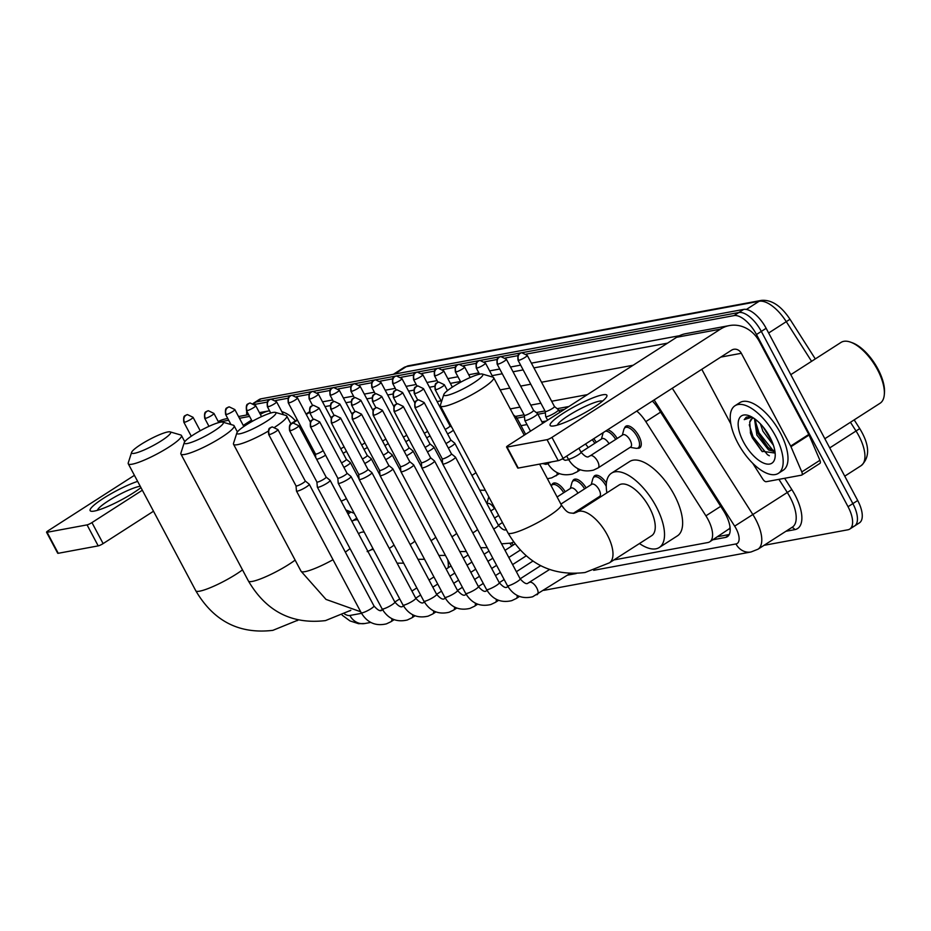 <?xml version="1.0" encoding="UTF-8"?>
<svg xmlns="http://www.w3.org/2000/svg" width="931" height="931" viewBox="0 0 931 931"><rect width="100%" height="100%" fill="white"/><g stroke="black" fill="none" stroke-linecap="round" stroke-linejoin="round"><path stroke-width="1.4" d="M593.722 438.71A12.848 5.772 57.3 0 1 596.317 442.33M607.64 429.773A12.848 5.772 57.3 0 1 617.206 438.466M624.561 428.12A12.848 5.772 57.3 0 1 625.865 426.223A12.848 5.772 57.3 0 1 638.841 435.917A12.848 5.772 57.3 0 1 639.748 447.846A12.848 5.772 57.3 0 1 637.479 448.23M551.699 485.295A12.848 5.772 57.3 0 1 553.002 483.387A12.848 5.772 57.3 0 1 565.233 491.766M572.588 481.432A12.848 5.772 57.3 0 1 573.892 479.523A12.848 5.772 57.3 0 1 586.123 487.891M593.478 477.556A12.848 5.772 57.3 0 1 594.781 475.648A12.848 5.772 57.3 0 1 606.407 483.073M511.747 542.808A12.848 5.772 57.3 0 1 513.26 545.066M730.044 527.318A24.101 10.823 57.3 0 1 729.299 528.75L729.497 528.715A8.03 3.608 -122.7 0 0 730.148 528.447M564.5 409.326L558.786 410.385M545.368 412.875L537.897 414.248M524.479 416.739L517.008 418.124M315.586 455.434L314.69 455.608M613.913 559.938L707.874 542.54A24.101 10.823 -122.7 0 0 709.725 541.819L729.299 528.75M546.346 420.987L541.912 421.801M527.004 424.571L521.023 425.676M709.725 541.819A24.101 10.823 -122.7 0 0 705.907 515.832L645.811 421.627A24.101 10.823 -122.7 0 0 636.781 411.06M246.785 414.993A24.101 10.823 57.3 0 1 246.738 411.06M526.306 354.094L734 315.609A24.101 10.823 57.3 0 1 756.484 334.52L848.036 506.708A24.101 10.823 57.3 0 1 849.747 529.076A24.101 10.823 57.3 0 1 847.885 529.797L764.014 545.333M254.745 404.403L267.244 402.087M275.634 400.528L288.133 398.212M296.524 396.664L309.022 394.348M317.413 392.789L329.911 390.473M338.302 388.925L350.801 386.609M359.191 385.05L371.69 382.734M380.081 381.175L392.579 378.87M400.97 377.311L413.469 374.995M421.859 373.436L434.358 371.132M442.749 369.572L455.247 367.256M463.638 365.697L476.137 363.381M484.527 361.833L497.014 359.517M505.417 357.958L517.904 355.642M734 315.609L738.83 312.513L522.372 352.616L738.83 312.513A24.101 10.823 57.3 0 1 761.314 331.413L852.866 503.601A24.101 10.823 57.3 0 1 854.577 525.98L859.406 522.873A24.101 10.823 57.3 0 0 857.695 500.506L766.143 328.306A24.101 10.823 57.3 0 0 743.66 309.406L261.041 398.817A24.101 10.823 57.3 0 0 259.179 399.539L254.349 402.646A24.101 10.823 57.3 0 1 256.211 401.924L270.386 399.294L256.211 401.924A24.101 10.823 57.3 0 0 254.349 402.646L253.232 403.367M271.701 399.05L291.275 395.431L271.701 399.05M292.59 395.186L312.164 391.555L292.59 395.186M313.479 391.311L333.054 387.68L313.479 391.311M334.369 387.436L353.943 383.816L334.369 387.436M355.258 383.572L374.832 379.941L355.258 383.572M376.147 379.697L395.722 376.077L376.147 379.697M397.037 375.833L416.611 372.202L397.037 375.833M417.926 371.958L437.5 368.339L417.926 371.958M438.815 368.094L458.389 364.463L438.815 368.094M459.705 364.219L479.279 360.6L459.705 364.219M480.594 360.355L500.156 356.724L480.594 360.355M501.483 356.48L521.046 352.861L501.483 356.48M712.925 539.759L725.47 537.431A24.101 10.823 -122.7 0 0 727.32 536.71A24.101 10.823 -122.7 0 0 723.503 510.723L658.578 408.953A24.101 10.823 -122.7 0 0 652.375 401.04M568.888 406.51L557.134 408.686M544.984 410.943L536.244 412.561M524.095 414.807L515.355 416.425M315.202 453.502L313.724 453.781M729.229 534.534L717.754 536.652M743.66 309.406L738.83 312.513A24.101 10.823 57.3 0 1 761.314 331.413L852.866 503.601A24.101 10.823 57.3 0 1 854.577 525.98A24.101 10.823 57.3 0 1 852.715 526.702M140.942 487.611A32.131 5.179 152 0 1 94.357 511.061A32.131 5.179 152 0 1 91.983 511.305A32.131 5.179 152 0 1 102.34 499.039A32.131 5.179 152 0 1 137.625 481.385M140.22 486.261A25.707 4.143 -28 0 0 139.545 486.366A25.707 4.143 -28 0 0 114.362 497.27A25.707 4.143 -28 0 0 97.464 510.304M227.758 418.519L225.698 418.903A32.131 28.233 79.5 0 0 218.261 421.557M295.383 420.87A32.131 28.233 79.5 0 0 281.814 411.607M269.536 410.78A32.131 28.233 79.5 0 0 269.443 410.792A32.131 28.233 79.5 0 0 260.401 414.388L260.401 414.388M134.413 475.334L48.214 530.705A4.015 0.652 -28 0 0 46.55 532.241A4.015 0.652 -28 0 0 47.074 532.288L58.246 553.293A4.015 0.652 152 0 1 57.71 553.235L46.55 532.241M87.049 524.886A4.015 0.652 -28 0 0 91.948 522.594L103.12 543.599A4.015 0.652 152 0 1 98.209 545.88L87.049 524.886L47.074 532.288M251.545 420.079L243.259 425.409M142.338 490.23L91.948 522.594M98.209 545.88L58.246 553.293M103.12 543.599L153.499 511.235M134.53 453.292A22.088 3.561 -28 0 0 158.829 442.365A22.088 3.561 -28 0 0 170.105 431.879A22.088 3.561 -28 0 0 167.743 431.961A22.088 3.561 -28 0 0 146.493 441.119A22.088 3.561 -28 0 0 131.62 452.35A22.088 3.561 -28 0 0 134.53 453.292M170.105 431.879L180.73 434.975A30.118 4.853 152 0 1 181.452 435.487A30.118 4.853 152 0 1 163.309 450.488A30.118 4.853 152 0 1 132.214 464.173A30.118 4.853 152 0 1 128.269 463.766A30.118 4.853 152 0 1 128.245 462.882L131.62 452.35M187.166 443.54A22.088 3.561 -28 0 0 211.465 432.624A22.088 3.561 -28 0 0 222.742 422.127A22.088 3.561 -28 0 0 220.379 422.209A22.088 3.561 -28 0 0 199.129 431.367A22.088 3.561 -28 0 0 184.257 442.597A22.088 3.561 -28 0 0 187.166 443.54M222.742 422.127L233.367 425.223A30.118 4.853 152 0 1 234.088 425.735A30.118 4.853 152 0 1 215.945 440.735A30.118 4.853 152 0 1 184.85 454.421A30.118 4.853 152 0 1 180.905 454.014A30.118 4.853 152 0 1 180.882 453.129L184.257 442.597M364.207 532.09A30.118 13.534 -122.7 0 0 359.552 533.079L358.516 533.754M351.895 521.302A44.176 19.854 57.3 0 1 351.953 521.255A44.176 19.854 57.3 0 1 357.632 519.742M239.802 433.788A22.088 3.561 -28 0 0 264.101 422.872A22.088 3.561 -28 0 0 275.378 412.386A22.088 3.561 -28 0 0 273.016 412.456A22.088 3.561 -28 0 0 251.766 421.615A22.088 3.561 -28 0 0 236.893 432.845A22.088 3.561 -28 0 0 239.802 433.788M275.378 412.386L286.003 415.47A30.118 4.853 152 0 1 286.725 415.982A30.118 4.853 152 0 1 274.913 427.085M268.151 431.228A30.118 4.853 152 0 1 237.486 444.669A30.118 4.853 152 0 1 233.541 444.273A30.118 4.853 152 0 1 233.518 443.377L236.893 432.845M448.16 567.782A30.118 13.534 -122.7 0 0 447.73 559.706M446.729 395.454A22.088 3.561 -28 0 0 471.028 384.526A22.088 3.561 -28 0 0 482.305 374.041A22.088 3.561 -28 0 0 479.942 374.122A22.088 3.561 -28 0 0 458.692 383.281A22.088 3.561 -28 0 0 443.819 394.511A22.088 3.561 -28 0 0 446.729 395.454M482.305 374.041L492.93 377.136A30.118 4.853 152 0 1 493.651 377.649A30.118 4.853 152 0 1 475.508 392.649A30.118 4.853 152 0 1 444.413 406.335A30.118 4.853 152 0 1 440.456 405.928A30.118 4.853 152 0 1 440.444 405.043L443.819 394.511M651.677 535.686A30.118 13.534 -122.7 0 0 649.535 507.721A30.118 13.534 -122.7 0 0 619.115 484.993L576.848 512.143A30.118 13.534 -122.7 0 1 579.175 511.247A30.118 13.534 -122.7 0 1 607.268 534.871A30.118 13.534 -122.7 0 1 609.409 562.836L651.677 535.686M606.896 492.848A44.176 19.854 57.3 0 1 611.516 473.169A44.176 19.854 57.3 0 1 656.134 506.499A44.176 19.854 57.3 0 1 659.276 547.509A44.176 19.854 57.3 0 1 639.457 543.529M611.516 473.169L629.635 461.532A44.176 19.854 57.3 0 1 674.242 494.861A44.176 19.854 57.3 0 1 677.384 535.884L659.276 547.509M296 485.831A5.225 0.838 -28 0 0 296.023 485.889L296.454 490.951A7.227 1.164 -28 0 0 296.477 491.033A7.227 1.164 -28 0 0 297.431 491.126A7.227 1.164 -28 0 0 306.252 487.006A7.227 1.164 -28 0 0 309.243 484.236A7.227 1.164 -28 0 0 309.197 484.178L305.228 480.955A5.225 0.838 -28 0 0 305.205 480.943M269.385 434.579A5.225 0.838 -28 0 1 268.698 434.509L296.023 485.889A5.225 0.838 -28 0 0 296.71 485.959A5.225 0.838 -28 0 0 303.075 482.98A5.225 0.838 -28 0 0 305.24 480.99L277.927 429.61L272.364 426.922A5.225 4.585 -100.5 0 0 270.886 427.504A5.225 4.585 79.5 0 0 269.385 434.579A5.225 0.838 -28 0 0 274.773 432.205A5.225 0.838 -28 0 0 277.927 429.61M483.585 553.2A7.227 3.247 57.3 0 1 484.201 554.189M289.588 430.634C288.633 422.057 291.927 424.757 291.566 423.686L293.253 423.058A5.225 4.585 -100.5 0 0 291.775 423.64A5.225 4.585 79.5 0 0 290.274 430.704A5.225 0.838 -28 0 1 289.588 430.634L316.912 482.014A5.225 0.838 -28 0 1 316.889 481.955L317.343 487.076A7.227 1.164 -28 0 0 317.366 487.157A7.227 1.164 -28 0 0 318.321 487.25A7.227 1.164 -28 0 0 327.142 483.142A7.227 1.164 -28 0 0 330.133 480.373A7.227 1.164 -28 0 0 330.086 480.315L326.118 477.091M316.912 482.014A5.225 0.838 -28 0 0 317.587 482.083A5.225 0.838 -28 0 0 323.965 479.116A5.225 0.838 -28 0 0 326.129 477.114A5.225 0.838 -28 0 0 326.094 477.068M504.474 549.337A7.227 3.247 57.3 0 1 505.091 550.314M509.932 543.39A12.045 5.411 57.3 0 1 511.747 546.043M337.778 478.092A5.225 0.838 -28 0 0 337.79 478.15L338.232 483.212A7.227 1.164 -28 0 0 338.256 483.294A7.227 1.164 -28 0 0 339.21 483.387A7.227 1.164 -28 0 0 348.031 479.267A7.227 1.164 -28 0 0 351.022 476.497A7.227 1.164 -28 0 0 350.975 476.439L347.007 473.216A5.225 0.838 -28 0 0 346.984 473.204M311.163 426.84A5.225 0.838 -28 0 1 310.477 426.77L337.79 478.15A5.225 0.838 -28 0 0 338.477 478.22A5.225 0.838 -28 0 0 344.854 475.241A5.225 0.838 -28 0 0 347.019 473.239L319.694 421.871L314.143 419.183A5.225 4.585 -100.5 0 0 312.665 419.765A5.225 4.585 79.5 0 0 311.163 426.84A5.225 0.838 -28 0 0 316.552 424.466A5.225 0.838 -28 0 0 319.694 421.871M331.366 422.895C330.412 414.318 333.705 417.018 333.345 415.936L335.02 415.319A5.225 4.585 -100.5 0 0 333.554 415.901A5.225 4.585 79.5 0 0 332.053 422.965A5.225 0.838 -28 0 1 331.366 422.895L358.679 474.275A5.225 0.838 -28 0 1 358.668 474.216L359.122 479.337A7.227 1.164 -28 0 0 359.145 479.418A7.227 1.164 -28 0 0 360.099 479.512A7.227 1.164 -28 0 0 368.92 475.392A7.227 1.164 -28 0 0 371.911 472.634A7.227 1.164 -28 0 0 371.853 472.564L367.896 469.352M358.679 474.275A5.225 0.838 -28 0 0 359.366 474.345A5.225 0.838 -28 0 0 365.743 471.377A5.225 0.838 -28 0 0 367.908 469.375A5.225 0.838 -28 0 0 367.861 469.329M379.557 470.353A5.225 0.838 -28 0 0 379.569 470.411L380.011 475.473A7.227 1.164 -28 0 0 380.034 475.555A7.227 1.164 -28 0 0 380.977 475.648A7.227 1.164 -28 0 0 389.81 471.528A7.227 1.164 -28 0 0 392.801 468.759A7.227 1.164 -28 0 0 392.742 468.7L388.786 465.477A5.225 0.838 -28 0 0 388.751 465.465M352.942 419.101A5.225 0.838 -28 0 1 352.255 419.031L379.569 470.411A5.225 0.838 -28 0 0 380.255 470.481A5.225 0.838 -28 0 0 386.633 467.502A5.225 0.838 -28 0 0 388.797 465.5L361.472 414.132L355.91 411.444A5.225 4.585 -100.5 0 0 354.443 412.026A5.225 4.585 79.5 0 0 352.942 419.101A5.225 0.838 -28 0 0 358.33 416.727A5.225 0.838 -28 0 0 361.472 414.132M410.699 467.653A7.227 1.164 -28 0 0 413.69 464.895A7.227 1.164 -28 0 0 413.632 464.825L409.663 461.613A5.225 0.838 -28 0 1 409.687 461.636A5.225 0.838 -28 0 1 407.522 463.638A5.225 0.838 -28 0 1 401.145 466.606A5.225 0.838 -28 0 1 400.458 466.536A5.225 0.838 -28 0 1 400.446 466.478L400.9 471.598A7.227 1.164 -28 0 0 400.924 471.68A7.227 1.164 -28 0 0 401.866 471.773A7.227 1.164 -28 0 0 410.699 467.653M421.336 462.614A5.225 0.838 -28 0 0 421.347 462.672L421.79 467.734A7.227 1.164 -28 0 0 421.813 467.816A7.227 1.164 -28 0 0 422.755 467.909A7.227 1.164 -28 0 0 431.588 463.789A7.227 1.164 -28 0 0 434.579 461.02A7.227 1.164 -28 0 0 434.521 460.961L430.553 457.738M394.034 411.293C393.068 402.704 396.373 405.404 396.012 404.333L397.688 403.705A5.225 4.585 -100.5 0 0 396.222 404.287A5.225 4.585 79.5 0 0 394.721 411.362A5.225 0.838 -28 0 1 394.034 411.293L421.347 462.672A5.225 0.838 -28 0 0 422.034 462.742A5.225 0.838 -28 0 0 428.411 459.763A5.225 0.838 -28 0 0 430.576 457.761A5.225 0.838 -28 0 0 430.529 457.726M452.478 459.914A7.227 1.164 -28 0 0 455.468 457.156A7.227 1.164 -28 0 0 455.41 457.086L451.442 453.874A5.225 0.838 -28 0 1 451.454 453.897A5.225 0.838 -28 0 1 449.301 455.887A5.225 0.838 -28 0 1 442.923 458.867A5.225 0.838 -28 0 1 442.237 458.797A5.225 0.838 -28 0 1 442.225 458.739L442.679 463.859A7.227 1.164 -28 0 0 442.702 463.941A7.227 1.164 -28 0 0 443.645 464.034A7.227 1.164 -28 0 0 452.478 459.914M343.888 467.362A7.227 1.164 -28 0 0 347.368 465.372A7.227 1.164 -28 0 0 350.359 462.602A7.227 1.164 -28 0 0 350.312 462.544L346.344 459.32A5.225 0.838 -28 0 0 346.32 459.297M341.502 462.87A5.225 0.838 -28 0 0 344.191 461.345A5.225 0.838 -28 0 0 346.355 459.344L319.042 407.976L313.479 405.288A5.225 4.585 -100.5 0 0 312.013 405.869A5.225 4.585 79.5 0 0 310.5 412.945A5.225 0.838 -28 0 0 315.888 410.571A5.225 0.838 -28 0 0 319.042 407.976M364.777 463.487A7.227 1.164 -28 0 0 368.257 461.497A7.227 1.164 -28 0 0 371.248 458.739A7.227 1.164 -28 0 0 371.201 458.669L367.233 455.457A5.225 0.838 -28 0 1 367.245 455.48A5.225 0.838 -28 0 1 365.08 457.47A5.225 0.838 -28 0 1 362.392 459.006M487.006 503.822L487.332 503.613A7.227 3.247 57.3 0 1 494.396 508.617M486.89 503.613L488.321 498.306A12.045 5.411 57.3 0 1 488.915 497.061M385.667 459.623A7.227 1.164 -28 0 0 389.146 457.633A7.227 1.164 -28 0 0 392.137 454.863A7.227 1.164 -28 0 0 392.091 454.805L388.122 451.582A5.225 0.838 -28 0 0 388.099 451.558M383.281 455.131A5.225 0.838 -28 0 0 385.969 453.606A5.225 0.838 -28 0 0 388.134 451.605L360.821 400.225L355.258 397.549A5.225 4.585 -100.5 0 0 353.78 398.131A5.225 4.585 79.5 0 0 352.279 405.206A5.225 0.838 -28 0 0 357.667 402.832A5.225 0.838 -28 0 0 360.821 400.225M406.556 455.748A7.227 1.164 -28 0 0 410.036 453.758A7.227 1.164 -28 0 0 413.027 451A7.227 1.164 -28 0 0 412.98 450.93L409.012 447.718A5.225 0.838 -28 0 1 409.023 447.741A5.225 0.838 -28 0 1 406.859 449.731A5.225 0.838 -28 0 1 404.17 451.267M427.445 451.884A7.227 1.164 -28 0 0 430.925 449.894A7.227 1.164 -28 0 0 433.916 447.124A7.227 1.164 -28 0 0 433.869 447.066L429.901 443.843A5.225 0.838 -28 0 0 429.878 443.819M425.06 447.392A5.225 0.838 -28 0 0 427.748 445.868A5.225 0.838 -28 0 0 429.913 443.866L402.588 392.486L397.037 389.81A5.225 4.585 -100.5 0 0 395.559 390.392A5.225 4.585 79.5 0 0 394.057 397.467A5.225 0.838 -28 0 0 399.446 395.093A5.225 0.838 -28 0 0 402.588 392.486M551.257 485.982A12.045 5.411 57.3 0 1 552.234 484.842A12.045 5.411 57.3 0 1 563.721 492.732M448.335 448.009A7.227 1.164 -28 0 0 451.814 446.019A7.227 1.164 -28 0 0 454.805 443.261A7.227 1.164 -28 0 0 454.747 443.191L450.79 439.967A5.225 0.838 -28 0 1 450.802 440.002A5.225 0.838 -28 0 1 448.637 441.992A5.225 0.838 -28 0 1 445.949 443.528M557.11 496.979L570.889 488.123A7.227 3.247 57.3 0 1 577.953 493.139M570.354 488.472L571.878 482.828A12.045 5.411 57.3 0 1 573.112 480.966A12.045 5.411 57.3 0 1 584.61 488.868M560.893 504.102L591.779 484.26A7.227 3.247 57.3 0 1 599.087 489.718A7.227 3.247 57.3 0 1 599.599 496.421L573.217 513.377M591.243 484.609L592.768 478.953A12.045 5.411 57.3 0 1 594.001 477.103A12.045 5.411 57.3 0 1 606.174 486.191A12.045 5.411 57.3 0 1 606.256 486.343M315.784 457.668L315.458 453.991A5.225 0.838 -28 0 0 315.469 454.014A5.225 0.838 -28 0 0 316.156 454.084A5.225 0.838 -28 0 0 322.533 451.104A5.225 0.838 -28 0 0 323.185 450.674M316.645 459.286A7.227 1.164 -28 0 0 325.594 455.201M340.734 448.765A5.225 0.838 -28 0 0 343.423 447.241A5.225 0.838 -28 0 0 344.074 446.799M343.12 453.257A7.227 1.164 -28 0 0 346.483 451.337M361.612 444.89A5.225 0.838 -28 0 0 364.312 443.365A5.225 0.838 -28 0 0 364.964 442.935M364.009 449.382A7.227 1.164 -28 0 0 367.373 447.462M382.501 441.026A5.225 0.838 -28 0 0 385.201 439.502A5.225 0.838 -28 0 0 385.853 439.06M384.887 445.518A7.227 1.164 -28 0 0 388.262 443.598M403.391 437.151A5.225 0.838 -28 0 0 406.091 435.627A5.225 0.838 -28 0 0 406.742 435.196M405.776 441.643A7.227 1.164 -28 0 0 409.151 439.723M424.28 433.287A5.225 0.838 -28 0 0 426.98 431.763A5.225 0.838 -28 0 0 427.632 431.321M426.666 437.779A7.227 1.164 -28 0 0 430.041 435.859M447.555 433.904A7.227 1.164 -28 0 0 451.046 431.914A7.227 1.164 -28 0 0 453.362 430.203M445.169 429.412A5.225 0.838 -28 0 0 447.869 427.888A5.225 0.838 -28 0 0 450.022 425.886A5.225 0.838 -28 0 0 449.987 425.851M515.611 418.95A7.227 1.164 -28 0 0 516.693 417.542A7.227 1.164 -28 0 0 516.647 417.472L513.458 414.889M585.39 444.075A7.227 3.247 57.3 0 1 588.148 447.578M592.197 439.7A12.045 5.411 57.3 0 1 594.804 443.307M497.154 364.149C496.2 355.561 499.493 358.26 499.132 357.19L500.808 356.561A5.225 4.585 -100.5 0 0 499.342 357.143A5.225 4.585 79.5 0 0 497.841 364.219A5.225 0.838 -28 0 1 497.154 364.149L524.362 415.319A5.225 0.838 -28 0 1 524.339 415.261L524.793 420.381A7.227 1.164 -28 0 0 524.816 420.451A7.227 1.164 -28 0 0 534.592 416.436A7.227 1.164 -28 0 0 537.583 413.667A7.227 1.164 -28 0 0 537.536 413.608L533.568 410.385A5.225 0.838 -28 0 0 533.544 410.362M524.362 415.319A5.225 0.838 -28 0 0 525.049 415.389A5.225 0.838 -28 0 0 531.426 412.41A5.225 0.838 -28 0 0 533.579 410.408L506.371 359.25L500.808 356.561M581.002 452.163L601.973 438.699A7.227 3.247 57.3 0 1 609.037 443.715M601.438 439.036L602.962 433.392A12.045 5.411 57.3 0 1 603.276 432.578M605.534 431.134A12.045 5.411 57.3 0 1 615.694 439.432M590.056 455.922A7.227 3.247 57.3 0 1 590.254 455.771L622.862 434.824A7.227 3.247 57.3 0 1 630.159 440.282A7.227 3.247 57.3 0 1 630.683 446.996L598.074 467.932A7.227 3.247 57.3 0 1 597.725 468.095M545.24 411.421L545.682 416.506A7.227 1.164 -28 0 0 545.706 416.588A7.227 1.164 -28 0 0 555.481 412.561A7.227 1.164 -28 0 0 558.472 409.803A7.227 1.164 -28 0 0 558.425 409.733L554.457 406.521M622.327 435.173L623.851 429.517A12.045 5.411 57.3 0 1 625.085 427.666A12.045 5.411 57.3 0 1 637.258 436.755A12.045 5.411 57.3 0 1 638.107 447.939A12.045 5.411 57.3 0 1 635.908 448.3L630.147 447.334M545.229 411.386A5.225 0.838 -28 0 0 545.252 411.444A5.225 0.838 -28 0 0 545.938 411.514A5.225 0.838 -28 0 0 552.316 408.534A5.225 0.838 -28 0 0 554.469 406.544A5.225 0.838 -28 0 0 554.434 406.498M554.352 425.839A32.131 5.179 152 0 1 551.99 426.084A32.131 5.179 152 0 1 565.734 411.665A32.131 5.179 152 0 1 602.66 394.814A32.131 5.179 152 0 1 606.407 397.153A32.131 5.179 152 0 1 583.562 413.48A32.131 5.179 152 0 1 554.352 425.839M602.508 401.133A25.707 4.143 -28 0 0 599.552 401.145A25.707 4.143 -28 0 0 574.369 412.049A25.707 4.143 -28 0 0 557.46 425.083M790.966 446.694A4.015 1.804 -122.7 0 0 790.675 446.077L808.783 434.44A4.015 1.804 57.3 0 1 809.074 435.056L790.966 446.694L801.8 471.936A4.015 1.804 -122.7 0 1 801.789 475.054A4.015 1.804 -122.7 0 1 801.475 475.171L766.225 481.699A4.015 1.804 -122.7 0 1 762.826 479.151L752.679 463.231M808.783 434.44L759.452 341.654A32.131 28.233 79.5 0 0 729.438 325.571A32.131 28.233 79.5 0 0 720.408 329.167L551.955 437.372L563.115 458.378L731.568 350.172A8.03 7.064 -100.5 0 1 733.837 349.276A8.03 7.064 -100.5 0 1 741.332 353.291L790.675 446.077M809.074 435.056L819.908 460.298A4.015 1.804 57.3 0 1 819.897 463.417A4.015 1.804 57.3 0 1 819.594 463.533M729.438 325.571L685.705 333.682A32.131 28.233 79.5 0 0 676.674 337.278L508.21 445.484A4.015 0.652 -28 0 0 506.557 447.02A4.015 0.652 -28 0 0 507.081 447.066L518.241 468.072A4.015 0.652 152 0 1 517.717 468.014L506.557 447.02M563.115 458.378A4.015 0.652 152 0 1 558.216 460.659L547.044 439.665L507.081 447.066M547.044 439.665A4.015 0.652 -28 0 0 551.955 437.372M558.216 460.659L518.241 468.072M701.799 369.293L730.835 423.896M790.791 374.669L841.007 342.422A36.146 16.246 57.3 0 1 850.527 342.131L852.179 342.724A34.54 15.524 57.3 0 1 877.956 369.048A34.54 15.524 57.3 0 1 884.45 392.952L884.299 394.709A36.146 16.246 57.3 0 1 880.074 403.251L824.843 438.722M850.527 342.131A36.146 16.246 57.3 0 1 877.502 369.688A36.146 16.246 57.3 0 1 884.299 394.709M775.546 436.045A40.161 18.05 57.3 0 1 778.397 473.332A40.161 18.05 57.3 0 1 737.841 443.028A40.161 18.05 57.3 0 1 734.978 405.753A40.161 18.05 57.3 0 1 775.546 436.045M734.978 405.753L739.808 402.646A40.161 18.05 57.3 0 1 780.376 432.95A40.161 18.05 57.3 0 1 783.227 470.225L778.397 473.332M750.921 416.518L746.255 417.204L744.23 419.613L752.039 417.123M752.062 418.647L749.723 422.243A20.086 9.019 57.3 0 1 751.876 418.764A20.086 9.019 57.3 0 1 753.668 418.124M749.723 422.243L750.595 433.509L752.341 437.861L761.849 451.209L775.151 453.083M743.497 441.981A28.116 12.627 57.3 0 1 748.896 415.657A28.116 12.627 57.3 0 1 769.89 437.093A28.116 12.627 57.3 0 1 775.162 456.551A28.116 12.627 57.3 0 1 763.013 462.823A28.116 12.627 57.3 0 1 743.497 441.981M755.507 419.439L756.728 429.924L758.404 434.125L767.353 446.833L770.17 449.056L774.86 450.883M754.459 418.671L756.891 435.103L768.657 450.034L774.976 451.605M763.036 426.84L772.055 441.643M760.394 423.861L762.931 431.228L773.417 445.239M763.257 427.108L771.846 441.143M756.426 428.947L758.253 433.299L768.11 447.508M773.673 451.861L775.092 452.582M750.339 432.671L752.213 437.174L762.373 451.686M765.806 430.459L770.042 437.395M755.32 421.149L759.009 432.81L773.056 450.511M749.257 424.804L752.97 436.686L767.493 454.712L769.343 455.748M746.394 417.123L744.23 419.613M729.497 528.715A24.101 21.18 79.5 0 0 730.195 529.937M660.603 412.119L645.811 421.627M720.699 506.324L705.907 515.832M344.575 613.983A16.06 7.215 -122.7 0 0 349.87 615.472L361.507 613.32M342.177 615.182L349.975 620.907L358.563 623.689L364.871 623.514A16.06 14.116 -100.5 0 1 349.87 615.472M593.699 570.307L735.967 543.948A16.06 7.215 -122.7 0 0 736.072 528.552A16.06 7.215 -122.7 0 0 734.664 526.143L654.132 399.911M672.287 388.25L752.876 514.575A32.131 14.442 57.3 0 1 755.681 519.393A32.131 14.442 57.3 0 1 757.974 549.22L792.386 527.121A32.131 14.442 -122.7 0 0 790.105 497.294A32.131 14.442 -122.7 0 0 787.289 492.476L778.921 479.349M784.635 478.29L791.839 489.578L734.664 526.143M791.839 489.578A36.146 16.246 57.3 0 1 794.783 529.646L785.892 531.287M322.51 401.843L332.635 399.969M343.399 397.968L353.524 396.094M364.289 394.104L374.413 392.23M385.178 390.229L395.291 388.355M406.067 386.365L416.18 384.491M426.957 382.49L437.07 380.616M447.834 378.626L457.959 376.752M468.724 374.751L478.848 372.877M489.613 370.887L499.738 369.013M510.502 367.012L520.627 365.138M531.392 363.148L677.943 335.998A36.146 16.246 57.3 0 1 679.188 335.847M253.639 403.565L261.041 398.817M848.036 506.708L857.695 500.506M756.484 334.52L766.143 328.306M292.788 423.163L297.466 420.149M306.287 414.493L309.581 412.375M299.514 427.061L300.992 426.782M437.093 401.564L441.096 400.83M500.156 389.891L509.885 388.087M520.65 386.086L530.775 384.212M541.539 382.222L633.103 365.255M667.527 343.155L533.928 367.896M523.152 369.898L513.039 371.772M502.263 373.762L492.15 375.635M460.496 381.501L450.371 383.374M434.614 386.295L429.482 387.249M413.725 390.17L408.593 391.125M392.835 394.034L387.703 394.988M371.946 397.909L366.814 398.864M351.068 401.773L345.925 402.727M330.179 405.648L325.035 406.603M567.491 575.16L576.219 573.543M587.391 394.628L551.652 401.249M540.888 403.239L530.763 405.113M519.998 407.103L510.281 408.907M448.16 420.416L447.206 420.591M311.117 445.809L309.627 446.077M794.783 529.646A4.015 3.526 79.5 0 0 791.664 527.586M543.82 590.359L750.98 551.99A16.06 14.116 -100.5 0 1 735.967 543.948M728.752 535.325L725.47 537.431M394.721 374.053L406.242 366.663A8.03 7.064 -100.5 0 1 408.5 365.755L761.383 300.387A8.03 7.064 79.5 0 0 759.126 301.283L406.242 366.663A32.131 14.442 -122.7 0 0 403.763 367.617L408.5 365.755M761.383 300.387C771.543 299.526 781.086 305.81 789.988 319.252L786.288 321.661A32.131 14.442 -122.7 0 0 759.126 301.283L746.406 309.453M854.181 419.881L859.732 428.586L856.031 431.006L850.457 422.267M811.576 361.321L786.288 321.661L768.634 333.007M859.732 428.586C869.74 444.995 870.206 457.342 861.128 465.651A32.131 14.442 -122.7 0 0 856.031 431.006L829.73 447.904M249.578 416.401L239.453 418.275M228.689 420.265L218.576 422.139M298.188 620.046L272.864 630.345C239.302 634.337 213.606 621.14 195.778 590.743A30.118 4.853 -28 0 0 199.734 591.15A30.118 4.853 -28 0 0 242.491 569.865M297.21 620.674A30.118 13.534 -122.7 0 0 298.06 620.011M350.824 610.294L325.501 620.593C291.938 624.585 266.243 611.388 248.414 580.991A30.118 4.853 -28 0 0 252.371 581.398A30.118 4.853 -28 0 0 295.127 560.113M349.847 610.922A30.118 13.534 -122.7 0 0 350.696 610.259M360.681 611.772L326.013 599.413L301.05 571.238A30.118 4.853 -28 0 0 305.007 571.646A30.118 4.853 -28 0 0 332.995 559.717M373.436 549.453A30.118 13.534 -122.7 0 0 372.249 549.581A30.118 13.534 -122.7 0 0 369.921 550.477L367.163 551.594M345.331 552.106A30.118 4.853 -28 0 0 350.021 548.58M609.409 562.836L585.064 572.507C551.501 576.498 525.806 563.302 507.977 532.904A30.118 4.853 -28 0 0 511.934 533.312A30.118 4.853 -28 0 0 543.017 519.626A30.118 4.853 -28 0 0 561.172 504.625L539.631 464.104M391.788 618.638A7.227 3.247 57.3 0 1 391.008 621.687L386.412 623.863C375.6 626.4 367.198 622.699 361.205 612.749A7.227 1.164 -28 0 0 362.147 612.854A7.227 1.164 -28 0 0 362.368 612.807A7.227 1.164 -28 0 0 369.805 609.456A7.227 1.164 -28 0 0 373.971 605.965L309.243 484.236M394.127 619.674L391.008 621.687A7.227 3.247 57.3 0 1 390.659 621.85M412.677 614.763A7.227 3.247 57.3 0 1 411.898 617.812L407.301 619.999C396.49 622.536 388.087 618.824 382.094 608.886A7.227 1.164 -28 0 0 383.037 608.979A7.227 1.164 -28 0 0 383.258 608.932A7.227 1.164 -28 0 0 390.683 605.581A7.227 1.164 -28 0 0 394.86 602.089L330.133 480.373M415.017 615.81L411.898 617.812A7.227 3.247 57.3 0 1 411.549 617.975M290.274 430.704A5.225 0.838 -28 0 0 295.662 428.341A5.225 0.838 -28 0 0 298.804 425.735L326.129 477.114M433.567 610.899A7.227 3.247 57.3 0 1 432.787 613.948L428.19 616.124C417.379 618.661 408.977 614.96 402.972 605.01A7.227 1.164 -28 0 0 403.926 605.103A7.227 1.164 -28 0 0 404.147 605.057A7.227 1.164 -28 0 0 411.572 601.717A7.227 1.164 -28 0 0 415.738 598.226L351.022 476.497M435.906 611.935L432.787 613.948A7.227 3.247 57.3 0 1 432.438 614.111M454.456 607.024A7.227 3.247 57.3 0 1 453.676 610.073L449.079 612.261C438.268 614.797 429.866 611.085 423.861 601.147A7.227 1.164 -28 0 0 424.815 601.24A7.227 1.164 -28 0 0 425.036 601.193A7.227 1.164 -28 0 0 432.461 597.842A7.227 1.164 -28 0 0 436.627 594.35L371.911 472.634M456.795 608.071L453.676 610.073A7.227 3.247 57.3 0 1 453.327 610.236M332.053 422.965A5.225 0.838 -28 0 0 337.441 420.603A5.225 0.838 -28 0 0 340.583 417.996L367.908 469.375M475.345 603.16A7.227 3.247 57.3 0 1 474.566 606.209L469.969 608.385C459.158 610.922 450.744 607.221 444.75 597.271A7.227 1.164 -28 0 0 445.705 597.365A7.227 1.164 -28 0 0 445.926 597.318A7.227 1.164 -28 0 0 453.35 593.978A7.227 1.164 -28 0 0 457.517 590.487L392.801 468.759M477.684 604.196L474.566 606.209A7.227 3.247 57.3 0 1 474.216 606.372M373.831 415.226A5.225 4.585 79.5 0 1 375.333 408.162A5.225 4.585 -100.5 0 1 376.799 407.58L375.123 408.197C375.484 409.279 372.191 406.579 373.145 415.156A5.225 0.838 -28 0 0 373.831 415.226A5.225 0.838 -28 0 0 379.22 412.864A5.225 0.838 -28 0 0 382.362 410.257L409.687 461.636M496.235 599.285A7.227 3.247 57.3 0 1 495.455 602.334L490.858 604.522C480.047 607.059 471.633 603.346 465.64 593.408A7.227 1.164 -28 0 0 466.594 593.501A7.227 1.164 -28 0 0 466.815 593.454A7.227 1.164 -28 0 0 474.24 590.103A7.227 1.164 -28 0 0 478.406 586.611L413.69 464.895M498.574 600.332L495.455 602.334A7.227 3.247 57.3 0 1 495.106 602.497M517.124 595.421A7.227 3.247 57.3 0 1 516.344 598.47L511.747 600.646C500.936 603.183 492.522 599.483 486.529 589.532A7.227 1.164 -28 0 0 487.483 589.626A7.227 1.164 -28 0 0 487.704 589.579A7.227 1.164 -28 0 0 495.129 586.239A7.227 1.164 -28 0 0 499.295 582.748L434.579 461.02M519.463 596.457L516.344 598.47A7.227 3.247 57.3 0 1 515.995 598.633M394.721 411.362A5.225 0.838 -28 0 0 400.109 408.988A5.225 0.838 -28 0 0 403.251 406.393L430.576 457.761M415.61 407.487A5.225 4.585 79.5 0 1 417.111 400.423A5.225 4.585 -100.5 0 1 418.578 399.841L416.902 400.458C417.263 401.54 413.958 398.84 414.923 407.417A5.225 0.838 -28 0 0 415.61 407.487A5.225 0.838 -28 0 0 420.998 405.113A5.225 0.838 -28 0 0 424.14 402.518L451.454 453.897M529.215 582.585A7.227 3.247 57.3 0 1 529.413 582.434A7.227 3.247 57.3 0 1 529.762 582.259A7.227 3.247 57.3 0 1 536.721 587.88A7.227 3.247 57.3 0 1 537.234 594.595A7.227 3.247 57.3 0 1 536.884 594.758M569.958 573.566L532.637 596.783C521.826 599.32 513.412 595.607 507.418 585.669A7.227 1.164 -28 0 0 508.373 585.762A7.227 1.164 -28 0 0 508.594 585.715A7.227 1.164 -28 0 0 516.018 582.364A7.227 1.164 -28 0 0 520.185 578.873L455.468 457.156M313.479 405.288L311.792 405.916C312.153 406.987 308.859 404.287 309.814 412.875A5.225 0.838 -28 0 0 310.5 412.945M389.239 548.371A7.227 1.164 -28 0 0 390.95 547.335A7.227 1.164 -28 0 0 393.929 544.833M331.389 409.07A5.225 4.585 79.5 0 1 332.902 402.006A5.225 4.585 -100.5 0 1 334.369 401.412L332.681 402.041C333.042 403.123 329.749 400.423 330.703 409A5.225 0.838 -28 0 0 331.389 409.07A5.225 0.838 -28 0 0 336.778 406.696A5.225 0.838 -28 0 0 339.931 404.101L367.245 455.48M410.129 544.507A7.227 1.164 -28 0 0 411.839 543.46A7.227 1.164 -28 0 0 414.819 540.969M355.258 397.549L353.571 398.177C353.931 399.248 350.638 396.548 351.592 405.136A5.225 0.838 -28 0 0 352.279 405.206M431.018 540.632A7.227 1.164 -28 0 0 432.729 539.596A7.227 1.164 -28 0 0 435.708 537.094M373.168 401.331A5.225 4.585 79.5 0 1 374.669 394.267A5.225 4.585 -100.5 0 1 376.147 393.673L374.46 394.302C374.821 395.384 371.527 392.684 372.481 401.261A5.225 0.838 -28 0 0 373.168 401.331A5.225 0.838 -28 0 0 378.556 398.957A5.225 0.838 -28 0 0 381.698 396.362L409.023 447.741M451.907 536.756A7.227 1.164 -28 0 0 453.618 535.721A7.227 1.164 -28 0 0 456.597 533.23M397.037 389.81L395.349 390.438C395.71 391.509 392.416 388.809 393.371 397.397A5.225 0.838 -28 0 0 394.057 397.467M472.785 532.893A7.227 1.164 -28 0 0 474.507 531.857A7.227 1.164 -28 0 0 477.487 529.355M414.947 393.592A5.225 4.585 79.5 0 1 416.448 386.528A5.225 4.585 -100.5 0 1 417.914 385.934L416.238 386.563C416.599 387.645 413.306 384.945 414.26 393.522A5.225 0.838 -28 0 0 414.947 393.592A5.225 0.838 -28 0 0 420.335 391.218A5.225 0.838 -28 0 0 423.477 388.623L450.802 440.002M493.674 529.017A7.227 1.164 -28 0 0 495.397 527.982A7.227 1.164 -28 0 0 498.388 525.224L454.805 443.261M435.836 389.728A5.225 4.585 79.5 0 1 437.337 382.653A5.225 4.585 -100.5 0 1 438.804 382.071L437.128 382.699C437.489 383.77 434.195 381.07 435.149 389.658A5.225 0.838 -28 0 0 435.836 389.728A5.225 0.838 -28 0 0 441.224 387.354A5.225 0.838 -28 0 0 444.366 384.747L447.474 390.589M184.513 422.267A5.225 4.585 79.5 0 1 186.014 415.191A5.225 4.585 -100.5 0 1 187.48 414.609L185.804 415.238C186.165 416.308 182.86 413.608 183.826 422.197A5.225 0.838 -28 0 0 184.513 422.267A5.225 0.838 -28 0 0 189.901 419.893A5.225 0.838 -28 0 0 193.043 417.297L200.212 430.762M205.402 418.391A5.225 4.585 79.5 0 1 206.903 411.327A5.225 4.585 -100.5 0 1 208.369 410.734L206.694 411.362C207.054 412.445 203.749 409.745 204.715 418.322A5.225 0.838 -28 0 0 205.402 418.391A5.225 0.838 -28 0 0 210.79 416.017A5.225 0.838 -28 0 0 213.932 413.422L218.797 422.581M226.291 414.528A5.225 4.585 79.5 0 1 227.792 407.452A5.225 4.585 -100.5 0 1 229.259 406.87L227.571 407.499C227.944 408.569 224.639 405.869 225.605 414.458A5.225 0.838 -28 0 0 226.291 414.528A5.225 0.838 -28 0 0 231.679 412.154A5.225 0.838 -28 0 0 234.821 409.547L243.841 426.514M247.181 410.652A5.225 4.585 79.5 0 1 248.682 403.589A5.225 4.585 -100.5 0 1 250.148 402.995L248.461 403.623C248.833 404.706 245.528 402.006 246.494 410.583A5.225 0.838 -28 0 0 247.181 410.652A5.225 0.838 -28 0 0 252.569 408.278A5.225 0.838 -28 0 0 255.711 405.683L261.53 416.623M268.07 406.789A5.225 4.585 79.5 0 1 269.571 399.713A5.225 4.585 -100.5 0 1 271.037 399.131L269.35 399.76C269.722 400.83 266.417 398.131 267.383 406.719A5.225 0.838 -28 0 0 268.07 406.789A5.225 0.838 -28 0 0 273.458 404.415A5.225 0.838 -28 0 0 276.6 401.808L283.466 414.737M348.194 511.328A7.227 3.247 57.3 0 1 347.926 513.831M288.959 402.914A5.225 4.585 79.5 0 1 290.46 395.85A5.225 4.585 -100.5 0 1 291.927 395.256L290.239 395.884C290.6 396.967 287.307 394.267 288.273 402.844A5.225 0.838 -28 0 0 288.959 402.914A5.225 0.838 -28 0 0 294.347 400.539A5.225 0.838 -28 0 0 297.489 397.944L310.349 422.127M341.177 501.146A7.227 1.164 -28 0 0 346.425 498.655M309.837 399.05A5.225 4.585 79.5 0 1 311.35 391.974A5.225 4.585 -100.5 0 1 312.816 391.392L311.129 392.021C311.489 393.091 308.196 390.392 309.162 398.98A5.225 0.838 -28 0 0 309.837 399.05A5.225 0.838 -28 0 0 315.225 396.676A5.225 0.838 -28 0 0 318.379 394.069L331.238 418.263M330.726 395.175A5.225 4.585 79.5 0 1 332.239 388.099A5.225 4.585 -100.5 0 1 333.705 387.517L332.018 388.146C332.379 389.216 329.085 386.528 330.051 395.105A5.225 0.838 -28 0 0 330.726 395.175A5.225 0.838 -28 0 0 336.114 392.801A5.225 0.838 -28 0 0 339.268 390.205L352.127 414.388M351.615 391.311A5.225 4.585 79.5 0 1 353.128 384.235A5.225 4.585 -100.5 0 1 354.595 383.653L352.907 384.282C353.268 385.353 349.975 382.653 350.929 391.241A5.225 0.838 -28 0 0 351.615 391.311A5.225 0.838 -28 0 0 357.004 388.937A5.225 0.838 -28 0 0 360.157 386.33L373.017 410.524M372.505 387.436A5.225 4.585 79.5 0 1 374.018 380.36A5.225 4.585 -100.5 0 1 375.484 379.778L373.796 380.407C374.157 381.477 370.864 378.789 371.818 387.366A5.225 0.838 -28 0 0 372.505 387.436A5.225 0.838 -28 0 0 377.893 385.062A5.225 0.838 -28 0 0 381.047 382.466L393.906 406.649M393.394 383.56A5.225 4.585 79.5 0 1 394.907 376.496A5.225 4.585 -100.5 0 1 396.373 375.915L394.686 376.543C395.047 377.614 391.753 374.914 392.707 383.491A5.225 0.838 -28 0 0 393.394 383.56A5.225 0.838 -28 0 0 398.782 381.198A5.225 0.838 -28 0 0 401.936 378.591L414.795 402.786M414.283 379.697A5.225 4.585 79.5 0 1 415.796 372.621A5.225 4.585 -100.5 0 1 417.263 372.039L415.575 372.668C415.936 373.738 412.642 371.05 413.597 379.627A5.225 0.838 -28 0 0 414.283 379.697A5.225 0.838 -28 0 0 419.672 377.323A5.225 0.838 -28 0 0 422.825 374.728L450.022 425.886L451.861 427.364M471.877 475.369A7.227 1.164 -28 0 0 473.6 474.333A7.227 1.164 -28 0 0 475.916 472.611M435.173 375.821A5.225 4.585 79.5 0 1 436.674 368.757A5.225 4.585 -100.5 0 1 438.152 368.176L436.464 368.792C436.825 369.875 433.532 367.175 434.486 375.752A5.225 0.838 -28 0 0 435.173 375.821A5.225 0.838 -28 0 0 440.561 373.459A5.225 0.838 -28 0 0 443.715 370.852L452.35 387.11M456.062 371.958A5.225 4.585 79.5 0 1 457.563 364.882A5.225 4.585 -100.5 0 1 459.041 364.3L457.354 364.929C457.715 365.999 454.421 363.299 455.375 371.888A5.225 0.838 -28 0 0 456.062 371.958A5.225 0.838 -28 0 0 461.45 369.584A5.225 0.838 -28 0 0 464.592 366.989L470.19 377.497M476.951 368.082A5.225 4.585 79.5 0 1 478.453 361.019A5.225 4.585 -100.5 0 1 479.93 360.437L478.243 361.053C478.604 362.136 475.31 359.436 476.265 368.013A5.225 0.838 -28 0 0 476.951 368.082A5.225 0.838 -28 0 0 482.339 365.72A5.225 0.838 -28 0 0 485.482 363.113L492.941 377.148M557.075 472.634A7.227 3.247 57.3 0 1 556.296 475.671A7.227 3.247 57.3 0 1 555.947 475.846M577.965 468.759A7.227 3.247 57.3 0 1 577.185 471.808L572.588 473.984C561.777 476.521 553.375 472.82 547.37 462.87A7.227 1.164 -28 0 0 548.545 462.928A7.227 1.164 -28 0 0 551.361 461.939M580.304 469.794L577.185 471.808A7.227 3.247 57.3 0 1 576.836 471.97M497.841 364.219A5.225 0.838 -28 0 0 503.229 361.845A5.225 0.838 -28 0 0 506.371 359.25M518.73 360.344A5.225 4.585 79.5 0 1 520.231 353.28A5.225 4.585 -100.5 0 1 521.697 352.698L520.022 353.315C520.382 354.397 517.089 351.697 518.043 360.274A5.225 0.838 -28 0 0 518.73 360.344A5.225 0.838 -28 0 0 524.118 357.97A5.225 0.838 -28 0 0 527.26 355.374L554.469 406.544M581.025 452.222C584.889 456.527 587.542 457.912 588.997 456.376L590.254 455.771A7.227 3.247 57.3 0 1 590.615 455.608A7.227 3.247 57.3 0 1 597.562 461.229A7.227 3.247 57.3 0 1 598.074 467.932L593.478 470.12C582.666 472.657 574.252 468.945 568.259 459.006A7.227 1.164 -28 0 0 569.435 459.053A7.227 1.164 -28 0 0 578.035 454.98A7.227 1.164 -28 0 0 581.025 452.222L578.907 448.23M720.408 329.167L676.674 337.278M741.332 353.291L720.792 357.097M801.8 471.936L819.908 460.298M849.747 529.076L854.577 525.98M290.868 423.768L297.222 419.683M306.043 414.027L309.406 411.863M750.98 551.99L757.974 549.22M364.871 623.514L370.747 622.432M789.988 319.252L815.3 358.924M861.128 465.651L844.754 476.16M403.763 367.617L393.348 374.309M269.443 410.792L259.412 412.654M248.647 414.644L238.534 416.518M184.757 441.701L181.452 435.487M195.778 590.743L128.269 463.766M237.393 431.949L234.088 425.735M351.953 521.255L356.794 518.148M248.414 580.991L180.905 454.014M291.019 424.047L286.725 415.982M301.05 571.238L233.541 444.273M380.407 610.375L382.594 609.852M372.947 548.534L369.921 550.477M561.172 504.625C567.479 513.749 568.864 512.83 574.09 513.26L576.848 512.143M524.246 435.184L493.651 377.649M507.977 532.904L440.456 405.928M268.698 434.509C267.744 425.933 271.037 428.621 270.677 427.55L272.364 426.922M383.2 609.514L381.931 610.119C380.476 611.655 377.823 610.27 373.971 605.965M468.142 554.946L463.242 558.1M451.035 565.943L446.147 569.085M433.939 576.929L429.04 580.071M416.832 587.915L411.933 591.057M399.725 598.901L394.825 602.043M361.205 612.749L296.477 491.033M404.089 605.65L402.82 606.256C401.366 607.792 398.712 606.407 394.86 602.089M489.031 551.082L484.132 554.224M471.924 562.068L467.036 565.21M454.828 573.054L449.929 576.196M437.721 584.04L432.822 587.193M420.614 595.025L415.715 598.179M382.094 608.886L317.366 487.157M298.804 425.735L293.253 423.058M310.477 426.77C309.523 418.194 312.816 420.882 312.455 419.811L314.143 419.183M424.967 601.775L423.71 602.38C422.255 603.916 419.602 602.532 415.738 598.226M515.018 543.937L505.021 550.361M492.813 558.204L487.914 561.346M475.718 569.19L470.818 572.332M458.611 580.176L453.711 583.318M441.503 591.162L436.604 594.304M402.972 605.01L338.256 483.294M445.856 597.911L444.599 598.517C443.144 600.053 440.491 598.668 436.627 594.35M520.243 550.128L508.803 557.471M496.607 565.315L491.708 568.457M479.5 576.301L474.601 579.454M462.393 587.286L457.493 590.44M423.861 601.147L359.145 479.418M340.583 417.996L335.02 415.319M352.255 419.031C351.301 410.443 354.595 413.143 354.234 412.072L355.91 411.444M466.745 594.036L465.488 594.641C464.034 596.177 461.38 594.793 457.517 590.487M526.19 555.865L512.597 564.593M500.389 572.437L495.49 575.579M483.282 583.423L478.383 586.565M444.75 597.271L380.034 475.555M487.635 590.173L486.378 590.766C484.923 592.314 482.27 590.929 478.406 586.611M532.939 561.067L516.379 571.704M504.171 579.548L499.272 582.701M465.64 593.408L400.924 471.68M373.145 415.156L400.458 466.536M382.362 410.257L376.799 407.58M508.524 586.297L507.267 586.902C505.812 588.439 503.159 587.054 499.295 582.748M540.62 565.687L520.161 578.826M486.529 589.532L421.813 467.816M403.251 406.393L397.688 403.705M549.476 569.551L528.156 583.027C526.702 584.575 524.037 583.19 520.185 578.873M507.418 585.669L442.702 463.941M414.923 407.417L442.237 458.797M424.14 402.518L418.578 399.841M397.106 563.185L403.67 563.15M359.098 479.023L350.359 462.602M309.814 412.875L313.293 419.416M417.996 559.31L424.548 559.275M379.988 475.159L371.248 458.739M330.703 409L334.182 415.54M339.931 404.101L334.369 401.412M438.885 555.446L445.437 555.411M400.877 471.284L392.137 454.863M494.896 508.303L490.788 510.933M351.592 405.136L355.072 411.677M459.774 551.571L466.326 551.536M421.755 467.42L413.027 451M498.679 515.425L494.57 518.055M372.481 401.261L375.961 407.801M381.698 396.362L376.147 393.673M480.664 547.707L487.216 547.672M442.644 463.545L433.916 447.124M502.461 522.535L498.364 525.165M552.234 484.842L555.132 482.98M393.371 397.397L396.85 403.938M501.553 543.832L510.828 543.122L513.586 541.993M498.388 525.224C502.24 529.53 504.893 530.914 506.348 529.378M573.112 480.966L576.021 479.104M414.26 393.522L417.74 400.062M423.477 388.623L417.914 385.934M599.064 496.77L600.437 497.003M594.001 477.103L596.899 475.241M435.149 389.658L441.527 401.657M444.366 384.747L438.804 382.071M183.826 422.197L191.274 436.208M193.043 417.297L187.48 414.609M204.715 418.322L208.975 426.328M213.932 413.422L208.369 410.734M225.605 414.458L230.958 424.524M234.821 409.547L229.259 406.87M246.494 410.583L252.22 421.359M255.711 405.683L250.148 402.995M350.533 512.364L348.008 513.993M267.383 406.719L270.735 413.027M276.6 401.808L271.037 399.131M345.843 509.909L354.245 513.365M288.273 402.844L315.469 454.014M297.489 397.944L291.927 395.256M309.162 398.98L312.63 405.52M318.379 394.069L312.816 391.392M330.051 395.105L333.519 401.645M339.268 390.205L333.705 387.517M350.929 391.241L354.408 397.781M360.157 386.33L354.595 383.653M371.818 387.366L375.298 393.906M381.047 382.466L375.484 379.778M392.707 383.491L396.187 390.042M401.936 378.591L396.373 375.915M479.756 490.183L485.319 490.288M413.597 379.627L417.076 386.167M422.825 374.728L417.263 372.039M434.486 375.752L437.966 382.304M443.715 370.852L438.152 368.176M455.375 371.888L460.81 382.106M464.592 366.989L459.041 364.3M548.475 463.51L545.892 464.36L542.633 463.545M547.405 478.743L551.699 477.859L559.415 473.67M525.608 434.3L516.693 417.542M476.265 368.013L479.558 374.204M485.482 363.113L479.93 360.437M569.365 459.635L565.129 460.321L562.336 458.855M542.715 423.314L537.583 413.667M530.507 431.158L524.816 420.451M559.822 412.328L558.472 409.803M638.107 447.939L641.005 446.089M568.259 459.006L566.7 456.074M547.614 420.172L545.706 416.588M625.085 427.666L627.983 425.804M518.043 360.274L545.252 411.444M527.26 355.374L521.697 352.698M801.789 475.054L819.897 463.417"/></g></svg>
